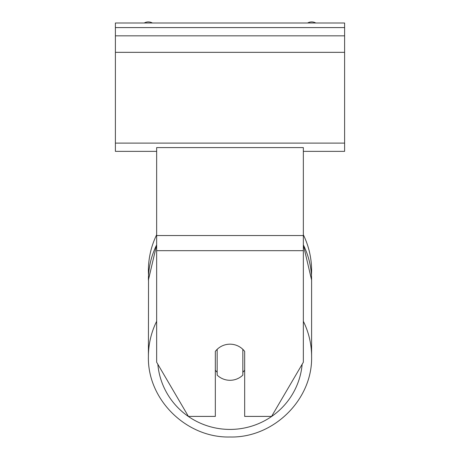 <?xml version="1.0" encoding="UTF-8"?>
<svg xmlns="http://www.w3.org/2000/svg" width="460" height="460" viewBox="0 0 460 460"><rect width="100%" height="100%" fill="white"/><g stroke="black" fill="none" stroke-linecap="round" stroke-linejoin="round"><path stroke-width="0.69" d="M311.598 270.543A81.598 81.598 0 0 0 303.347 234.79A81.598 81.598 0 0 1 311.454 275.344L311.598 280.082A81.598 80.356 0 0 0 303.347 244.869M156.653 321.287A81.598 80.356 180 0 0 148.402 356.5L148.545 275.344A81.598 81.598 0 0 1 156.653 234.79A81.598 81.598 0 0 0 148.402 270.543M215.332 351.4A18.337 18.061 0 0 1 244.668 351.4L244.668 416.409L271.584 416.409L303.347 362.233L303.347 147.591L156.653 147.591L156.653 362.233L188.416 416.409L215.332 416.409L215.332 351.4M230 344.178A18.337 18.061 180 0 0 217.166 349.335L217.166 375.13A18.337 18.061 180 0 0 242.834 375.13L242.834 349.335A18.337 18.061 180 0 0 230 344.178M215.332 370.202A18.337 18.061 180 0 0 217.166 372.266M242.834 372.266A18.337 18.061 180 0 0 244.668 370.202M344.603 23L115.397 23L115.397 35.834L344.603 35.834L344.603 23M344.603 35.834L344.603 151.357L303.347 151.357M156.653 151.357L115.397 151.357L115.397 35.834M315.75 23A8.251 8.251 0 0 0 307.625 23M152.375 23A8.251 8.251 0 0 0 144.25 23M303.347 250.677L156.653 250.677M303.347 235.549L156.653 235.549M302.157 364.262A72.427 71.329 0 0 1 230 429.421A72.427 71.329 0 0 1 157.843 364.262M156.653 244.806L148.402 280.082A81.598 80.356 0 0 1 156.653 244.869M303.347 244.806L311.598 280.082L311.598 356.5C312.714 399.562 273.562 438.115 230 437C273.556 438.115 312.714 399.567 311.598 356.5A81.598 80.356 180 0 0 303.347 321.287M344.603 27.583L115.397 27.583M344.603 143.106L115.397 143.106M344.603 52.336L115.397 52.336M230 437C186.444 438.115 147.286 399.567 148.402 356.5C147.286 399.562 186.438 438.115 230 437"/></g></svg>
